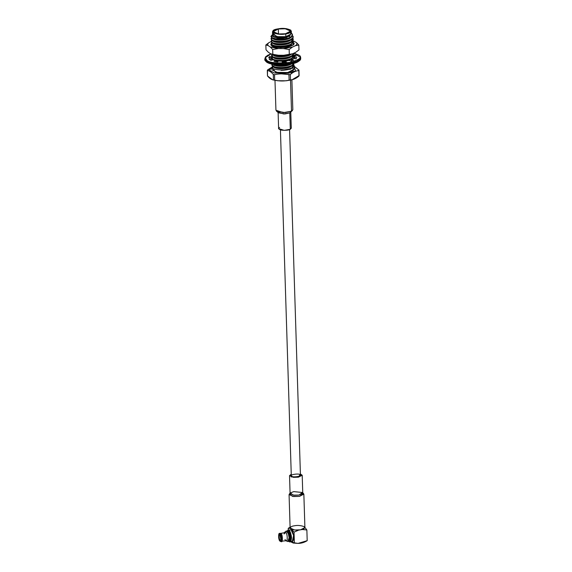 <?xml version="1.0" encoding="UTF-8"?>
<svg xmlns="http://www.w3.org/2000/svg" width="572" height="572" viewBox="0 0 572 572"><rect width="100%" height="100%" fill="white"/><g stroke="black" fill="none" stroke-linecap="round" stroke-linejoin="round"><path stroke-width="0.86" d="M284.406 532.489L286.086 531.095L288.324 533.569L289.146 537.744L289.983 537.308L289.146 537.744L288.324 533.583L286.086 531.095L288.317 533.583L289.139 537.744L288.309 533.554L286.093 531.095C287.88 530.587 289.182 532.661 289.983 537.308C289.711 540.283 289.003 541.684 287.852 541.512L289.139 537.744L287.823 541.52M271.993 46.046L271.857 44.995L271.993 46.046M271.149 43.858L271.092 45.317L271.149 43.858M292.893 42.299C295.76 43.694 293.822 45.345 287.087 47.254C278.5 47.934 273.38 47.476 271.721 45.882L271.149 43.401L271.721 45.882L280.852 47.719L293.322 44.931L293.307 42.607M293.257 42.736L293.243 45.009M290.833 32.826L290.183 35.307L285.871 36.651L285.785 33.941L278.056 34.163L272.494 31.674L276.612 29.101L279.572 28.6L286.543 28.693L291.327 31.081L285.785 33.941L285.871 36.651L291.413 33.791L291.327 31.081M273.066 33.405L272.394 34.048L273.58 36.444L280.909 37.387L285.993 36.994L285.871 36.651L285.993 36.994L289.675 35.986L286.2 37.559L286.629 38.76L292.149 36.587L292.178 33.955L290.862 32.847M272.494 31.674L272.579 34.384L278.142 36.873L285.871 36.651L276.691 36.665L273.08 33.391M271.786 45.488L271.929 45.038L271.786 45.488M290.233 127.141L290.297 129.293C288.989 130.18 286.079 130.466 281.553 130.151C278.342 129.15 277.699 128.257 279.615 127.477M290.769 111.933L289.782 112.906L290.297 129.293L289.782 112.906L283.698 113.978L278.106 112.191L278.621 128.586L284.212 130.366L290.297 129.293L291.291 128.185L290.776 111.797M289.782 112.906L292.385 110.596L291.505 111.204L284.949 112.598L276.426 111.104L278.478 112.827L284.87 113.957L289.782 112.906L291.505 111.204L289.782 112.906M274.989 80.387L275.933 110.253L283.39 112.634L291.505 111.204L292.828 109.724L291.892 79.851M291.505 111.204L290.526 80.159L291.505 111.204M290.848 72.787L292.106 73.044L290.848 72.787M289.668 74.617L282.296 73.952M299.12 75.554L291.963 79.837L286.086 80.788L277.527 80.745L272.68 79.851L267.481 75.94C269.505 78.371 271.5 79.687 273.459 79.894L274.682 80.137C279.529 81.26 284.341 81.274 289.132 80.173L290.505 79.937C293.357 79.751 296.182 78.443 298.977 76.026L298.956 70.106L299.12 75.554M291.548 68.425L281.067 70.313L290.412 69.226L294.144 66.323L298.956 70.106L298.977 76.026L298.806 70.585C295.946 70.771 293.129 72.079 290.333 74.496L290.505 79.937L290.333 74.496L288.96 74.732L289.132 80.173L288.96 74.732C284.112 73.602 279.3 73.588 274.517 74.689L274.682 80.137L274.517 74.689L273.287 74.453L273.459 79.894L273.287 74.453C271.264 72.022 269.269 70.699 267.31 70.499L267.481 75.94L267.46 70.02L271.879 67.21M273.316 66.595L267.31 70.499C269.269 70.699 271.264 72.022 273.287 74.453L274.517 74.689C279.3 73.588 284.112 73.602 288.96 74.732L290.333 74.496C293.129 72.079 295.946 70.771 298.806 70.585L298.956 70.106L294.351 66.424M294.172 66.724L295.531 70.899L288.71 73.223L274.138 72.959L269.534 70.234L271.914 67.41L269.534 70.234L274.138 72.959L288.71 73.223L295.531 70.899L294.172 66.724M273.359 66.824L272.086 67.332M292.978 67.625L293.279 70.642L287.695 72.544L275.683 72.308L272.808 68.483M271.879 67.189L271.965 69.863L277.921 72.73L287.695 72.544L294.251 69.162L294.165 66.488M294.122 65.623L292.056 68.182C289.489 69.426 286.107 70.127 281.917 70.299L281.067 70.313L281.917 70.299C286.107 70.127 289.489 69.426 292.056 68.182L294.144 65.823L292.049 67.782C289.475 69.019 286.093 69.727 281.903 69.891C277.742 69.963 274.732 69.505 272.865 68.518L271.893 67.31M272.544 66.381L272.865 68.518C274.732 69.505 277.742 69.963 281.903 69.891C286.093 69.727 289.475 69.019 292.049 67.782L293.729 64.443L294.13 65.415M292.056 68.182L281.067 70.313L290.59 69.169L294.108 66.173M292.313 65.623L290.848 66.76C288.61 67.853 285.671 68.483 282.025 68.647C278.4 68.733 275.783 68.347 274.16 67.503L273.423 66.852L274.16 67.503C275.783 68.347 278.4 68.733 282.025 68.647C285.671 68.483 288.61 67.853 290.848 66.76L292.313 65.623M273.323 66.273L274.317 65.251M272.308 66.188L272.472 68.247M271.149 43.787L270.785 44.58L271.149 43.787M293.45 44.244L292.993 45.202L293.057 43.072L293.457 44.044M291.648 44.251L290.176 45.381C287.945 46.482 284.999 47.111 281.352 47.276C277.727 47.354 275.111 46.975 273.488 46.132L272.751 45.481L273.488 46.132C275.111 46.975 277.727 47.354 281.352 47.276C284.999 47.111 287.945 46.482 290.176 45.381L291.648 44.251M290.168 44.995C287.93 46.089 284.985 46.725 281.338 46.883C277.713 46.968 275.096 46.582 273.473 45.739C275.096 46.582 277.713 46.968 281.338 46.883C284.985 46.725 287.93 46.089 290.168 44.995L291.312 44.43C288.746 45.674 285.364 46.375 281.174 46.546L272.801 45.503L271.171 43.758M293.379 41.87L291.298 44.03C288.731 45.267 285.349 45.974 281.159 46.139C276.998 46.218 273.981 45.76 272.122 44.766L271.142 43.558L271.693 42.557L272.122 44.766C273.981 45.76 276.998 46.218 281.159 46.139C285.349 45.974 288.731 45.267 291.298 44.03L292.986 40.698L293.386 41.67M271.142 43.558L272.136 45.174C273.995 46.16 277.012 46.618 281.174 46.546C285.364 46.375 288.746 45.674 291.312 44.43M291.57 41.878L290.104 43.007C287.866 44.108 284.928 44.738 281.274 44.902C277.656 44.981 275.032 44.602 273.409 43.751L272.672 43.1L273.409 43.751C275.032 44.602 277.656 44.981 281.274 44.902C284.928 44.738 287.866 44.108 290.104 43.007L291.57 41.878M290.09 42.621C287.852 43.715 284.913 44.344 281.267 44.509C277.642 44.595 275.018 44.208 273.402 43.365C275.018 44.208 277.642 44.595 281.267 44.509C284.913 44.344 287.852 43.715 290.09 42.621L291.241 42.056C288.667 43.3 285.285 44.001 281.095 44.173L272.73 43.122L271.092 41.384M293.3 39.497L291.227 41.656C288.653 42.893 285.278 43.601 281.081 43.765C276.919 43.844 273.909 43.386 272.043 42.392L271.064 41.184L271.621 40.176L272.043 42.392C273.909 43.386 276.919 43.844 281.081 43.765C285.278 43.601 288.653 42.893 291.227 41.656L292.907 38.317L293.307 39.289M271.064 41.184L272.058 42.8C273.924 43.787 276.934 44.244 281.095 44.173C285.285 44.001 288.667 43.3 291.241 42.056M291.498 39.504L290.025 40.633C287.795 41.727 284.849 42.364 281.202 42.521C277.577 42.607 274.96 42.221 273.337 41.377L272.601 40.726L273.337 41.377C274.96 42.221 277.577 42.607 281.202 42.521C284.849 42.364 287.795 41.727 290.025 40.633L291.498 39.504M290.018 40.247C287.78 41.341 284.835 41.971 281.188 42.135C277.57 42.214 274.946 41.835 273.323 40.991C274.946 41.835 277.57 42.214 281.188 42.135C284.835 41.971 287.78 41.341 290.018 40.247L291.162 39.682C288.595 40.919 285.213 41.627 281.024 41.792L272.651 40.748L271.021 39.003M293.229 37.123L291.148 39.275C288.581 40.519 285.199 41.227 281.009 41.391C276.848 41.463 273.838 41.005 271.972 40.019L270.992 38.803L271.55 37.802L271.972 40.019C273.838 41.005 276.848 41.463 281.009 41.391C285.199 41.227 288.581 40.519 291.148 39.275C293.479 37.988 293.836 36.694 292.242 35.392M270.992 38.803L271.986 40.419C273.845 41.413 276.862 41.87 281.024 41.792C285.213 41.627 288.595 40.919 291.162 39.682M292.75 35.843L293.236 36.915M291.434 37.101L289.954 38.26C287.716 39.354 284.777 39.983 281.124 40.147C277.506 40.233 274.882 39.847 273.266 39.003L272.529 38.353L273.266 39.003C274.882 39.847 277.506 40.233 281.124 40.147C284.777 39.983 287.716 39.354 289.954 38.26L291.434 37.101M289.94 37.866C287.702 38.968 284.763 39.597 281.117 39.761C277.492 39.84 274.875 39.461 273.252 38.617C274.875 39.461 277.492 39.84 281.117 39.761C284.763 39.597 287.702 38.968 289.94 37.866L280.945 39.418L272.579 38.374L270.942 36.629M291.398 33.441L292.242 34.013M292.535 34.313L290.812 37.445M270.913 36.429L271.907 38.045C273.773 39.039 276.784 39.497 280.945 39.418L286.865 38.717L275.59 38.739L271.9 37.645L270.913 36.429L271.957 35.078L271.9 37.645L275.59 38.739L286.2 37.559L289.675 35.986L281.052 37.773C277.427 37.852 274.81 37.473 273.187 36.629L272.351 35.714L273.187 36.629C274.81 37.473 277.427 37.852 281.052 37.773L289.675 35.986L285.993 36.994L280.909 37.387C277.341 37.459 274.767 37.073 273.173 36.243C274.767 37.073 277.341 37.459 280.909 37.387L273.516 36.422L272.415 34.027M286.629 38.76L286.2 37.559L275.59 38.739L286.629 38.76M279.572 28.6L276.612 29.101C272.858 29.844 271.886 31.16 273.695 33.047C278.049 34.413 282.082 34.713 285.785 33.941C289.84 33.405 291.505 32.139 290.79 30.152C287.323 28.543 283.583 28.028 279.572 28.6M278.321 29C281.874 28.235 285.714 28.579 289.847 30.037C290.905 32.011 289.453 33.247 285.492 33.748C281.946 34.52 278.099 34.177 273.967 32.718C272.915 30.745 274.367 29.501 278.321 29L273.194 31.653L278.564 33.977L285.492 33.748L290.619 31.102L285.256 28.772L278.321 29L278.478 33.97L278.321 29M273.287 54.676L281.46 55.641L286.758 55.069L281.46 55.641L273.287 54.676M272.007 54.383L272.429 54.669C274.295 55.663 277.306 56.12 281.467 56.049L290.39 54.469L281.467 56.049L273.101 54.998L272.007 54.383M273.773 55.241C275.397 56.085 278.013 56.464 281.638 56.385C285.285 56.22 288.231 55.591 290.462 54.497C288.231 55.591 285.285 56.22 281.638 56.385C278.013 56.464 275.397 56.085 273.773 55.241M273.051 54.976L273.788 55.627C275.404 56.471 278.028 56.857 281.653 56.771C285.299 56.614 288.238 55.977 290.476 54.883L291.534 54.183L290.476 54.883C288.238 55.977 285.299 56.614 281.653 56.771C278.028 56.857 275.404 56.471 273.788 55.627L273.051 54.976M272.072 54.426L272.494 56.642C274.36 57.636 277.37 58.094 281.531 58.015C285.721 57.851 289.103 57.143 291.67 55.906L293.722 53.267L291.67 55.906C289.103 57.143 285.721 57.851 281.531 58.015C277.37 58.094 274.36 57.636 272.494 56.642L271.514 55.434L272.072 54.426M271.514 55.434L272.508 57.05C274.367 58.037 277.384 58.494 281.546 58.423C285.735 58.251 289.117 57.55 291.684 56.306L293.758 53.546M293.751 53.747L291.684 56.306L290.54 56.871C288.302 57.965 285.364 58.594 281.71 58.759C285.364 58.594 288.302 57.965 290.54 56.871M291.684 56.306C289.117 57.55 285.735 58.251 281.546 58.423L273.173 57.379L271.543 55.634M273.845 57.615C275.468 58.458 278.092 58.844 281.71 58.759C278.092 58.844 275.468 58.458 273.845 57.615M273.123 57.35L273.859 58.008C275.482 58.852 278.099 59.231 281.724 59.152C285.371 58.987 288.317 58.358 290.547 57.257L292.02 56.127L290.547 57.257C288.317 58.358 285.371 58.987 281.724 59.152C278.099 59.231 275.482 58.852 273.859 58.008L273.123 57.35M272.143 56.807L272.572 59.016C274.431 60.01 277.441 60.468 281.603 60.396C285.8 60.224 289.182 59.517 291.749 58.28L293.436 54.948L293.829 55.92L291.749 58.28C289.182 59.517 285.8 60.224 281.603 60.396C277.441 60.468 274.431 60.01 272.572 59.016L271.586 57.808L272.143 56.807M271.586 57.808L272.579 59.424C274.446 60.41 277.456 60.868 281.617 60.796C285.807 60.625 289.189 59.924 291.763 58.68L293.829 55.92M293.822 56.12L291.763 58.68L290.612 59.245C288.374 60.339 285.435 60.975 281.789 61.133C285.435 60.975 288.374 60.339 290.612 59.245M291.763 58.68C289.189 59.924 285.807 60.625 281.617 60.796L273.252 59.753L271.614 58.008M273.924 59.989C275.54 60.832 278.164 61.218 281.789 61.133C278.164 61.218 275.54 60.832 273.924 59.989M275.897 61.082L278.063 61.419L275.897 61.082M282.589 61.49L285.385 61.183L282.589 61.49M287.251 60.818L290.626 59.631L292.092 58.501L290.626 59.631L287.251 60.818M272.215 59.181L271.829 59.624L272.215 59.181M293.894 58.551L293.507 57.322L293.901 58.494M274.903 64.579L281.753 65.144L286.05 64.75L281.753 65.144L274.903 64.579M272.73 64.171C274.596 65.158 277.606 65.623 281.767 65.544L289.818 64.279L281.767 65.544L272.901 64.264M274.074 64.743C275.69 65.587 278.314 65.966 281.939 65.887C285.585 65.723 288.524 65.094 290.762 63.992C288.524 65.094 285.585 65.723 281.939 65.887C278.314 65.966 275.69 65.587 274.074 64.743M273.344 64.479L274.081 65.129C275.704 65.973 278.328 66.352 281.946 66.273C285.6 66.109 288.538 65.48 290.776 64.386L291.448 63.978L290.776 64.386C288.538 65.48 285.6 66.109 281.946 66.273C278.328 66.352 275.704 65.973 274.081 65.129L273.344 64.479M272.165 64.121L272.794 66.145C274.653 67.131 277.67 67.589 281.832 67.517C286.021 67.353 289.403 66.645 291.97 65.401L294.029 63.349L291.97 65.401C289.403 66.645 286.021 67.353 281.832 67.517C277.67 67.589 274.653 67.131 272.794 66.145L271.807 64.929L272.165 64.121M271.807 64.929L272.808 66.545C274.667 67.539 277.677 67.996 281.846 67.918C286.036 67.753 289.418 67.046 291.985 65.809L294.058 63.042M294.065 63.342L291.985 65.809L290.833 66.366C288.603 67.467 285.657 68.097 282.01 68.261C285.657 68.097 288.603 67.467 290.833 66.366M291.985 65.809C289.418 67.046 286.036 67.753 281.846 67.918L273.473 66.874L271.843 65.129M274.145 67.117C275.768 67.961 278.385 68.34 282.01 68.261C278.385 68.34 275.768 67.961 274.145 67.117M295.488 45.66C296.932 44.637 297.261 43.615 296.46 42.593L292.986 40.691L296.46 42.593C297.261 43.615 296.932 44.637 295.488 45.66L298.82 45.066L296.46 42.593L298.82 45.066L298.97 49.886L298.82 45.066L295.488 45.66L292.435 47.076L295.488 45.66M271.078 41.613L269.126 42.514C267.682 43.536 267.36 44.559 268.154 45.588L270.313 47.011L278.278 48.57L283.49 48.584L292.435 47.076L283.49 48.584L278.278 48.57L270.313 47.011L268.154 45.588C267.36 44.559 267.682 43.536 269.126 42.514L271.078 41.613M295.695 52.352L292.642 53.761L295.695 52.352L298.97 49.886L295.695 52.352M283.705 55.277L278.493 55.262L283.705 55.277L289.31 54.354L289.153 49.535L283.49 48.584L289.153 49.535L292.435 47.076L289.153 49.535L289.31 54.354L292.642 53.761L283.705 55.277M270.52 53.704L268.368 52.281L270.52 53.704L272.823 54.311L272.672 49.492L270.313 47.011L272.672 49.492L278.278 48.57L272.672 49.492L272.823 54.311L278.493 55.262L271.893 54.354L270.52 53.704M290.719 37.387L289.203 36.286M289.06 36.229L288.481 36.029M266.009 49.8L265.851 44.981L269.126 42.514L265.851 44.981L268.154 45.588L265.851 44.981L266.009 49.8L268.368 52.281L266.009 49.8M291.248 474.224L291.241 476.926L298.47 477.17L300.4 473.938L302.202 475.246L298.47 477.17L293.429 477.341L289.525 475.647L291.248 474.224M300.035 474.739C303.753 475.968 292.449 477.885 291.691 476.154C287.973 474.924 299.278 473.008 300.035 474.739C303.753 475.968 292.449 477.885 291.691 476.154L291.291 475.589L280.423 129.894M289.525 475.647L290.09 493.543L293.994 495.238L299.034 495.066L302.76 493.143L302.202 475.246M293.815 491.613L302.395 492.506L299.034 495.066L293.078 495.116L290.419 492.885L293.815 491.613M290.419 492.885L289.453 493.808L292.549 496.41L299.499 496.36L303.417 493.371L302.395 492.506M302.76 492.957L303.854 494.115L299.499 496.36L293.615 496.553L289.067 494.58L290.083 493.357M289.067 494.58L290.118 528.028L294.666 530.008L300.55 529.808L304.905 527.563L303.854 494.115M294.466 525.782C297.476 525.132 300.736 525.418 304.247 526.655C305.141 528.335 303.911 529.386 300.55 529.808C297.54 530.466 294.28 530.173 290.769 528.936C289.875 527.255 291.105 526.204 294.466 525.782M294.037 532.146L298.87 530.022L294.037 532.146L294.373 542.835C298.72 543.986 302.996 543.264 307.2 540.669L306.864 529.972L304.897 527.448L306.864 529.972L302.016 529.493L306.864 529.972L307.2 540.669L298.026 543.4L294.373 542.835L294.037 532.146L291.856 529.443L294.037 532.146M290.09 527.184L288.238 528.306L290.211 528.378L288.238 528.306L290.09 527.184M288.288 530.008L288.238 528.306L288.288 530.008M290.79 541.734L294.373 542.835L293.193 543.043L290.79 541.734M287.008 531.152L288.059 530.051L288.881 530.265L291.363 535.864L290.054 541.856L292.299 541.477L293.608 535.485L291.127 529.886C292.278 530.33 293.157 532.775 293.765 537.201C293.422 540.998 292.657 542.356 291.484 541.262M290.054 541.856L289.239 541.641C290.412 542.735 291.169 541.384 291.52 537.58C290.912 533.154 290.033 530.716 288.881 530.265L286.93 531.374M291.127 529.886L288.059 530.051M293.793 543.064L291.527 542.263M287.88 531.452L288.917 531.438C291.191 531.367 291.57 543.607 289.196 540.468C291.57 543.607 291.191 531.367 288.917 531.438L287.459 531.402M289.132 540.754L290.061 535.864L288.116 531.574L287.544 531.388L288.116 531.574C290.383 531.502 290.769 543.743 288.395 540.604M284.048 533.941L285.564 532.539C287.566 532.482 287.909 543.271 285.814 540.504L284.985 539.496M285.814 540.504C287.909 543.271 287.566 532.482 285.564 532.539L280.716 533.361C282.725 533.304 283.061 544.094 280.966 541.319C283.061 544.094 282.725 533.304 280.716 533.361L279.908 533.304L279.207 533.74L279.958 533.79C281.81 533.74 282.125 543.715 280.187 541.155L278.65 537.937L279.207 533.74M286.386 540.654L280.966 541.319M281.288 541.462L280.187 541.155C282.125 543.715 281.81 533.74 279.958 533.79C278.028 531.231 278.335 541.205 280.187 541.155M279.715 539.353L280.13 540.29M279.987 534.627C281.417 534.584 281.66 542.292 280.166 540.318C278.736 540.361 278.493 532.654 279.987 534.627C278.493 532.654 278.736 540.361 280.166 540.318L280.995 540.082L279.987 534.627M280.151 534.77C278.743 532.904 278.972 540.161 280.316 540.118L281.045 539.982L280.316 540.118C278.972 540.161 278.743 532.904 280.151 534.77L279.765 534.67M281.067 537.065C281.238 536.4 281.431 536.522 281.646 537.444L280.452 537.351L281.646 537.444M271.328 57.708L271.807 59.038L269.183 59.245L270.906 60.389L272.966 59.803L275.89 60.718L274.017 61.361L277.656 61.905L278.335 61.09L282.582 61.24L282.182 62.069L286.35 61.812L285.385 61.061L285.407 61.905L285.385 61.061L289.339 60.396L290.555 61.097L293.658 60.131L291.42 59.745L291.477 61.554L291.42 59.745L293.572 58.508L295.946 58.816L296.796 57.507L294.137 57.636L294.172 58.587L293.665 56.306L296.289 56.092L295.567 55.498L295.588 56.149L295.567 55.498L294.559 54.955L294.616 56.757L294.559 54.955L296.289 56.092L293.665 56.306L294.137 57.636L296.796 57.507L295.946 58.816L293.572 58.508L291.42 59.745L293.658 60.131L290.555 61.097L289.339 60.396L285.385 61.061L286.35 61.812L282.182 62.069L282.582 61.24L278.335 61.09L277.656 61.905L274.017 61.361L275.89 60.718L272.966 59.803L270.906 60.389L269.183 59.245L271.807 59.038L271.328 57.708L268.676 57.829L269.526 56.528L272.029 56.714L269.526 56.528L268.676 57.829L271.292 58.029M266.852 60.353C269.34 62.756 277.027 63.442 289.911 62.419C300.007 59.552 302.91 57.071 298.613 54.983L293.901 53.182L298.613 54.983C302.91 57.071 300.007 59.552 289.911 62.419C277.027 63.442 269.34 62.756 266.852 60.353L265.394 57.636L271.014 53.982L265.394 57.636L266.852 60.353L266.388 60.939L264.8 58.737L266.416 61.74L272.093 63.778L284.212 64.514L296.775 62.083L300.729 58.408L296.775 62.083L284.212 64.514L272.093 63.778L266.416 61.74L266.388 60.939L272.072 62.97L284.191 63.706L296.746 61.276L300.7 57.608L296.746 61.276L284.191 63.706L272.072 62.97L266.388 60.939L266.852 60.353M293.622 55.219L294.559 54.955L293.622 55.219M293.479 54.883L294.215 55.048L293.479 54.883M300.214 58.973L299.535 60.503L292.871 63.621L281.031 64.929L266.909 62.162L264.822 59.538L266.909 62.162M282.582 61.24L282.611 62.062L282.582 61.24M275.89 60.718L275.918 61.704L275.89 60.718M293.686 57.021L293.701 57.608L293.686 57.021M271.807 59.038L271.843 60.124L271.807 59.038M269.584 58.33L269.526 56.528L269.584 58.33M291.963 79.837L286.086 80.788M277.527 80.745L272.68 79.851M272.801 45.503L274.009 46.003M272.73 43.122L273.938 43.629M272.651 40.748L273.859 41.255M272.579 38.374L273.788 38.875M273.101 54.998L274.31 55.505M273.173 57.379L274.381 57.879M273.252 59.753L274.46 60.253M293.922 58.694L293.908 58.294M273.402 64.5L274.61 65.001M273.473 66.874L274.682 67.374M286.114 55.141L290.955 54.347M275.804 55.084L271.893 54.354M298.026 543.393L293.186 543.043M289.046 540.776L289.854 540.64M285.807 540.754L287.845 541.512M280.537 537.566L281.41 537.937M280.48 537.23L281.181 536.593M300.443 475.303L289.575 129.608M270.956 53.954L267.86 55.177L265.444 56.986L264.822 59.538C264.486 59.831 265.086 60.682 266.602 62.105C271.736 65.944 290.819 65.816 297.676 61.962C301.651 59.388 300.264 59.452 300.729 58.408L300.7 57.608L293.965 53.153"/></g></svg>
